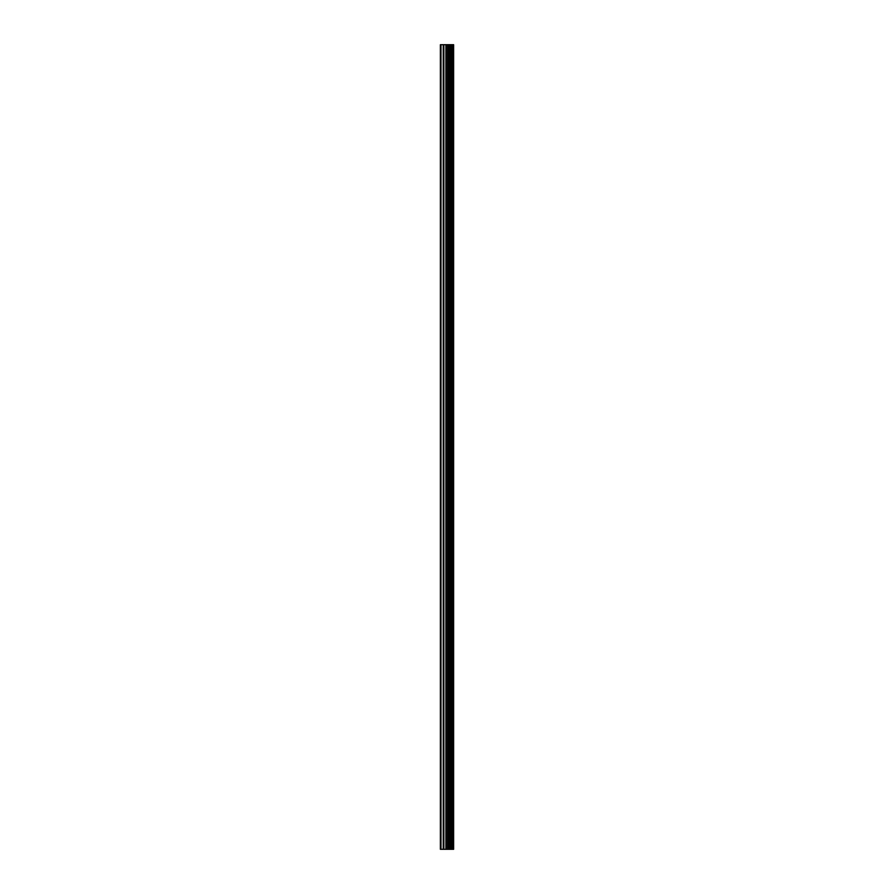<?xml version="1.0" encoding="UTF-8"?>
<svg xmlns="http://www.w3.org/2000/svg" width="894" height="894" viewBox="0 0 894 894"><rect width="100%" height="100%" fill="white"/><g stroke="black" fill="none" stroke-linecap="round" stroke-linejoin="round"><path stroke-width="1.34" d="M445.916 849.3L453.627 849.3L453.627 44.7L440.373 44.7L440.373 849.3L445.916 849.3L445.916 44.7M451.649 44.7L451.649 849.3L451.615 44.7M453.593 849.3L453.593 44.7M453.47 849.3L453.47 44.7M448.386 849.3L448.386 44.7M447.961 849.3L447.961 44.7M440.988 849.3L440.988 44.7M452.308 849.3L452.308 44.7M452.04 849.3L452.04 44.7M451.917 849.3L451.917 44.7M451.28 849.3L451.28 44.7M450.61 849.3L450.61 44.7M450.274 849.3L450.274 44.7M450.218 849.3L450.218 44.7M449.961 849.3L449.961 44.7M449.838 849.3L449.838 44.7M449.57 849.3L449.57 44.7M447.793 849.3L447.793 44.7M447.548 849.3L447.548 44.7M446.162 849.3L446.162 44.7M443.86 849.3L443.86 44.7M443.234 849.3L443.234 44.7"/></g></svg>

